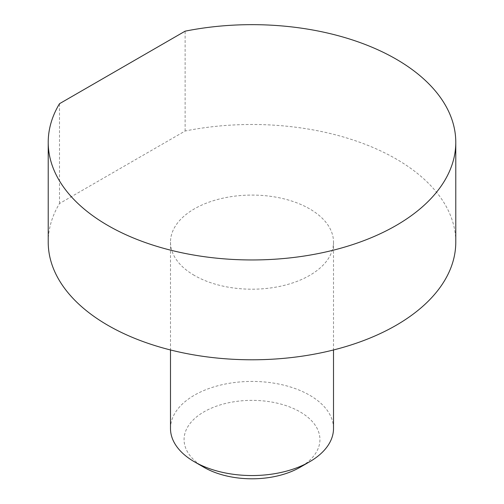 <?xml version="1.0" encoding="UTF-8"?>
<svg xmlns="http://www.w3.org/2000/svg" width="504" height="504" viewBox="0 0 504 504"><rect width="100%" height="100%" fill="white"/><g stroke="black" fill="none" stroke-linecap="round" stroke-linejoin="round"><path stroke-width="0.38" stroke-dasharray="2.52 1.89" d="M48.22 242.141A203.78 117.653 180 0 1 59.504 203.528L185.126 131.002A203.78 117.653 180 0 1 455.78 242.141M194.361 275.417A81.509 47.061 180 0 1 170.491 242.141A81.509 47.061 180 0 1 252 195.079A81.509 47.061 180 0 1 333.509 242.141A81.509 47.061 180 0 1 283.191 285.617A81.509 47.061 180 0 1 194.361 275.417M170.491 428.488A81.509 47.061 180 0 1 220.809 385.012A81.509 47.061 180 0 1 309.639 395.212A81.509 47.061 180 0 1 333.509 428.488M203.969 467.315A67.927 39.218 180 0 1 203.969 411.85A67.927 39.218 180 0 1 300.031 411.85A67.927 39.218 180 0 1 300.031 467.315M59.504 203.528L59.504 103.698M185.126 131.002L185.126 31.172M170.491 242.141L170.491 349.965M333.509 242.141L333.509 349.965"/><path stroke-width="0.76" d="M455.78 142.304L455.78 242.141A203.78 117.653 180 0 1 252 359.787A203.78 117.653 180 0 1 48.22 242.141L48.22 142.304A203.78 117.653 180 0 1 59.504 103.698L185.126 31.172A203.78 117.653 180 0 1 455.78 142.304A203.78 117.653 180 0 1 252 259.957A203.78 117.653 180 0 1 48.22 142.304M333.509 349.965L333.509 428.488A81.509 47.061 180 0 1 309.639 461.765A81.509 47.061 180 0 1 194.361 461.765L194.361 461.765A81.509 47.061 180 0 1 170.491 428.488L170.491 349.965M309.639 461.765L300.031 467.315A67.927 39.218 180 0 1 203.969 467.315L194.361 461.765"/></g></svg>
